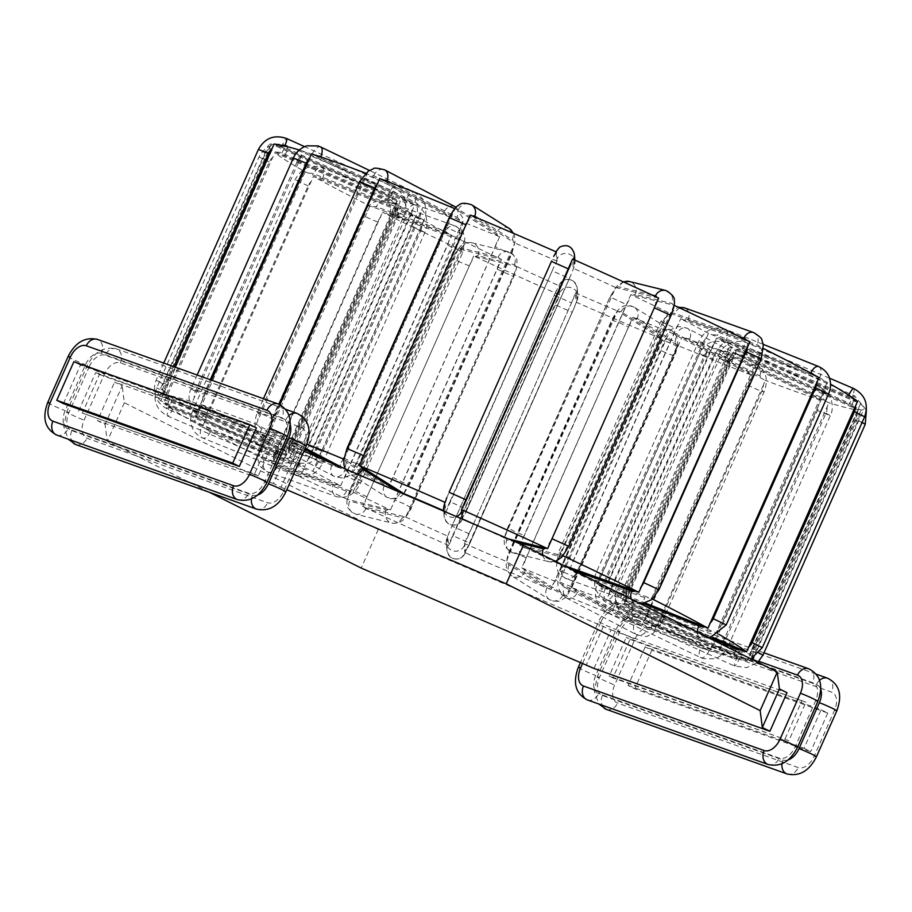 <?xml version="1.0" encoding="UTF-8"?>
<svg xmlns="http://www.w3.org/2000/svg" width="912" height="912" viewBox="0 0 912 912"><rect width="100%" height="100%" fill="white"/><g stroke="black" fill="none" stroke-linecap="round" stroke-linejoin="round"><path stroke-width="0.68" stroke-dasharray="4.56 3.42" d="M574.754 589.243L654.098 630.83A325.641 18.992 -156.1 0 0 709.832 650.735L598.58 597.212A185.695 10.83 23.9 0 1 571.14 587.408L574.754 589.243A12.107 8.06 -69.1 0 0 577.501 592.196A9.416 7.011 117.6 0 1 566.557 598.033A9.416 7.011 117.6 0 1 564.368 587.168L634.478 623.876A12.107 8.06 110.9 0 0 638.297 624.367L558.817 582.7L667.117 337.201L669.841 332.15L752.696 375.527A325.641 18.992 23.9 0 1 677.331 345.34L632.734 317.296L521.71 567.834L566.306 595.889L677.331 345.34M598.58 597.212L709.604 346.663A185.695 10.83 -156.1 0 1 682.165 336.859L765.134 380.281L763.458 384.932A12.107 8.06 -69.1 0 1 761.987 390.689L659.672 621.585A12.107 8.06 -69.1 0 1 656.446 626.43L763.458 384.932M571.14 587.408L682.165 336.859M818.987 377.614L708.499 333.37L597.474 583.919A185.695 10.83 -156.1 0 0 569.635 569.35L651.43 598.568A325.641 18.992 23.9 0 1 652.331 599.024M597.474 583.919L645.616 603.151M749.903 341.761L668.222 312.588L559.079 557.711L557.198 563.137L563.479 565.326M557.198 563.137A185.695 10.83 -156.1 0 0 519.829 545.159L630.853 294.622L674.014 305.258A325.641 18.992 23.9 0 1 674.071 305.281M674.014 305.258L562.989 555.796A325.641 18.992 23.9 0 1 563.012 555.807L519.829 545.159M827.23 382.242L716.205 632.78L605.636 588.491L716.672 337.953L827.23 382.242A325.641 18.992 23.9 0 1 830.513 384.112M716.205 632.78A325.641 18.992 23.9 0 1 718.77 634.25M857.588 401.348L731.618 347.358L620.593 597.907L712.785 637.374M620.593 597.907A185.695 10.83 -156.1 0 0 605.636 588.491M860.518 403.754L749.493 654.303L623.489 600.29L734.513 349.752L860.518 403.754A325.641 18.992 23.9 0 1 863.903 408.952A325.641 18.992 23.9 0 1 861.042 410.081L734.776 352.853L623.751 603.402L750.017 660.619L861.042 410.081M749.493 654.303A325.641 18.992 23.9 0 1 752.719 658.019M752.708 659.775A325.641 18.992 23.9 0 1 750.017 660.619M623.751 603.402A185.695 10.83 -156.1 0 0 624.937 602.798A185.695 10.83 -156.1 0 0 623.489 600.29M858.306 409.99L747.281 660.539L621.038 603.322L732.062 352.773L858.306 409.99A325.641 18.992 23.9 0 1 828.928 402.762L717.596 349.216L606.571 599.754L717.904 653.311L828.928 402.762M747.281 660.539A325.641 18.992 23.9 0 1 717.904 653.311M606.571 599.754A185.695 10.83 -156.1 0 0 621.038 603.322M752.696 375.527L641.672 626.077L638.297 624.367M641.672 626.077A325.641 18.992 23.9 0 1 566.306 595.889M521.71 567.834A185.695 10.83 -156.1 0 0 558.817 582.7M662.032 338.99L551.008 589.54L506.559 561.541L508.349 556.115L617.584 310.992L662.032 338.99A325.641 18.992 23.9 0 1 576.122 302.168L575.278 292.866L573.511 298.304L473.533 523.91M551.008 589.54A325.641 18.992 23.9 0 1 465.097 552.718L574.845 306.272L467.263 549.047L469.919 543.21L452.694 535.595L559.808 294.975A325.641 18.992 23.9 0 1 473.716 255.964L516.728 266.532L514.938 271.97L405.703 517.07L362.691 506.502L473.716 255.964M465.53 552.581L464.949 553.436L464.299 545.604L464.824 544.008L465.53 552.581M473.522 523.921L464.254 543.415L464.824 544.008M464.254 543.415A185.695 10.83 -156.1 0 0 506.559 561.541M557.346 299.296L448.784 545.524L447.587 536.404L449.867 530.841L556.605 289.993L451.907 526.144M448.784 545.524A325.641 18.992 23.9 0 1 362.691 506.502M405.703 517.07A185.695 10.83 -156.1 0 0 448.088 536.279L447.074 538L447.724 545.843L448.294 544.977M458.36 248.794L347.335 499.343L390.484 509.979L501.509 259.43L458.36 248.794A325.641 18.992 23.9 0 1 382.47 212.291L464.14 241.452L353.115 492.001L271.445 462.84L382.47 212.291M347.335 499.343A325.641 18.992 23.9 0 1 271.445 462.84M353.115 492.001A185.695 10.83 -156.1 0 0 390.484 509.979M312.839 471.219A185.695 10.83 -156.1 0 0 340.678 485.788L258.883 456.57A325.641 18.992 23.9 0 1 202.35 426.976L313.375 176.426L423.863 220.681L312.839 471.219L202.35 426.976M305.132 171.809L194.108 422.359L304.676 466.648L415.701 216.098L305.132 171.809A325.641 18.992 23.9 0 1 274.774 152.703L400.756 206.693L289.72 457.231L163.75 403.252L274.774 152.703M194.108 422.359A325.641 18.992 23.9 0 1 163.75 403.252M289.72 457.231A185.695 10.83 -156.1 0 0 304.676 466.648M271.844 150.286L160.82 400.835L286.824 454.849L397.849 204.299L271.844 150.286A325.641 18.992 23.9 0 1 268.459 145.088A325.641 18.992 23.9 0 1 271.32 143.971L397.586 201.187L286.562 451.736L160.295 394.52L271.32 143.971M160.82 400.835A325.641 18.992 23.9 0 1 157.434 395.637A325.641 18.992 23.9 0 1 160.295 394.52M286.562 451.736A185.695 10.83 -156.1 0 0 285.376 452.341A185.695 10.83 -156.1 0 0 286.824 454.849M175.264 367.205L163.031 394.6L289.275 451.816L398.111 206.5L400.3 201.278L274.056 144.05M163.031 394.6A325.641 18.992 23.9 0 1 192.409 401.827L303.434 151.289L414.766 204.835L303.742 455.384L192.409 401.827M303.742 455.384A185.695 10.83 -156.1 0 0 289.275 451.816M204.755 406.421L311.733 457.927A185.695 10.83 23.9 0 1 339.184 467.731L256.215 424.308A325.641 18.992 -156.1 0 0 200.48 404.404L204.755 406.421A12.107 10.659 -72.3 0 0 208.62 409.773A9.416 4.435 -64.3 0 1 200.275 416.898L193.367 411.278C191.235 410.012 186.379 397.586 191.018 388.911L203.9 394.087L210.273 379.711M279.87 404.677L268.652 429.062L305.246 448.168M343.129 468.004L351.496 472.439L354.232 467.389L462.521 221.89L379.677 178.524M268.652 429.062A325.641 18.992 23.9 0 1 306.968 444.155M343.904 459.203A325.641 18.992 23.9 0 1 344.006 459.249L455.042 208.7L499.628 236.755L388.603 487.304L344.006 459.249M388.603 487.304A185.695 10.83 -156.1 0 0 351.496 472.439M555.818 252.02L557.084 261.185L554.245 266.156L446.059 511.723L444.782 502.558L444.919 511.997A9.416 9.394 -4.7 0 0 451.976 525.061A9.416 9.394 -4.7 0 0 462.156 519.589L462.099 519.031M446.059 511.723A185.695 10.83 -156.1 0 0 443.665 510.674M658.646 298.087L615.634 287.519L506.411 532.619L504.61 538.069L508.44 538.901M504.61 538.069A185.695 10.83 -156.1 0 0 474.559 524.366M462.601 519.019A185.695 10.83 -156.1 0 0 462.224 518.86L571.767 273.076L464.744 514.596L467.115 509.341L449.89 501.748L552.205 270.853L569.43 278.468L467.115 509.352M708.499 333.37A185.695 10.83 -156.1 0 0 680.671 318.801L762.455 348.031A325.641 18.992 23.9 0 1 763.629 348.612M569.635 569.35L680.671 318.801M651.43 598.568L762.455 348.031M615.634 287.519A185.695 10.83 -156.1 0 0 573.249 268.31L572.554 259.076M569.43 278.445L574.264 266.589A9.416 9.394 -4.7 0 0 567.218 253.525A9.416 9.394 -4.7 0 0 557.038 258.997L556.388 251.153L555.875 251.894M403.765 493.597L514.79 243.048L470.33 215.061M557.084 261.185A185.695 10.83 -156.1 0 0 514.79 243.048M499.628 236.755A185.695 10.83 -156.1 0 0 462.521 221.89M717.596 349.216A185.695 10.83 -156.1 0 0 732.062 352.773M734.776 352.853A185.695 10.83 -156.1 0 0 735.961 352.26A185.695 10.83 -156.1 0 0 734.513 349.752M731.618 347.358A185.695 10.83 -156.1 0 0 716.672 337.953M668.222 312.588A185.695 10.83 -156.1 0 0 630.853 294.622M632.734 317.296A185.695 10.83 -156.1 0 0 669.841 332.15M575.278 292.866A185.695 10.83 -156.1 0 0 617.584 310.992M516.728 266.532A185.695 10.83 -156.1 0 0 559.124 285.741L559.808 294.975M467.092 538.433L571.459 302.852L554.234 295.237L559.193 285A9.416 9.394 175.3 0 1 577.193 288.021A9.416 9.394 175.3 0 1 576.418 292.604L577.068 300.436L572.234 312.314L555.009 304.699M464.14 241.452A185.695 10.83 -156.1 0 0 501.509 259.43M340.678 485.788L451.702 235.25L369.907 206.021A325.641 18.992 23.9 0 1 313.375 176.426M423.863 220.681A185.695 10.83 -156.1 0 0 451.702 235.25M400.756 206.693A185.695 10.83 -156.1 0 0 415.701 216.098M397.586 201.187A185.695 10.83 -156.1 0 0 396.412 201.791A185.695 10.83 -156.1 0 0 397.849 204.299M414.766 204.835A185.695 10.83 -156.1 0 0 400.3 201.278M256.215 424.308L367.24 173.77L450.209 217.181L339.184 467.731M450.209 217.181A185.695 10.83 -156.1 0 0 422.769 207.389L311.505 153.854M311.733 457.927L422.769 207.389M446.766 497.701L553.778 256.204M299.273 150.013A325.641 18.992 23.9 0 1 303.434 151.289M369.907 206.021L258.883 456.57M709.604 346.663L820.857 400.186L709.832 650.735M654.098 630.83L656.446 626.43M820.857 400.186A325.641 18.992 23.9 0 1 765.134 380.281M365.666 173.177A325.641 18.992 23.9 0 1 367.24 173.77M200.48 404.404L211.504 380.144M99.442 374.501L275.367 437.35L258.278 475.904L82.354 413.068L99.442 374.501L95.657 372.609L275.367 437.35M63.407 403.606L80.495 365.039L256.42 427.888M80.495 365.039L73.861 361.733M290.529 444.908L298.11 448.693L281.021 487.259L273.44 483.474L290.529 444.908L114.604 382.071L122.185 385.856L105.097 424.411L97.516 420.626L114.604 382.071M593.986 668.439L611.074 629.873L378.275 529.507L124.351 402.762L122.185 385.856M611.074 629.873L787.01 692.721M298.11 448.693L303.913 451.189M628.094 685.471L804.019 748.307L821.119 709.753L645.183 646.904L651.818 650.21L634.729 688.777L628.094 685.471L645.183 646.904M821.119 709.753L827.743 713.059L651.818 650.21M630.021 639.335L805.957 702.183L626.236 637.442L630.021 639.335L612.932 677.901L788.869 740.749L805.957 702.183M82.354 413.068L254.494 474.012L271.582 435.457M78.569 411.175L95.657 372.609M254.494 474.012L258.278 475.904M273.44 483.474L97.516 420.626M281.021 487.259L286.824 489.744M209.293 492.252L107.263 441.328L105.097 424.411M804.019 748.307L810.654 751.625L634.729 688.777M612.932 677.901L609.148 676.009L626.236 637.442M788.869 740.749L609.148 676.009M124.351 402.762L107.263 441.328M378.275 529.507L361.186 568.073M603.493 626.099L586.405 664.654M827.743 713.059L810.654 751.625M785.072 738.857L802.161 700.291M651.43 629.383A12.107 8.06 -69.1 0 1 647.6 628.892A9.416 7.011 117.6 0 1 636.667 634.729A9.416 7.011 117.6 0 1 634.478 623.876M647.6 628.892L577.501 592.196M685.778 338.694A12.107 8.06 -69.1 0 1 689.609 339.184L759.719 375.892A12.107 8.06 -69.1 0 1 762.466 378.833M573.83 582.346A12.107 8.06 -69.1 0 1 575.221 577.387L677.548 346.492A12.107 8.06 -69.1 0 1 680.238 342.217M573.215 570.684A12.107 7.467 -63.5 0 0 575.917 573.067L645.023 597.759A12.107 7.467 -63.5 0 0 648.808 597.691M759.833 347.141A12.107 7.467 -63.5 0 0 757.142 344.759L688.024 320.066A12.107 7.467 -63.5 0 0 684.251 320.135M678.756 324.205A12.107 7.467 -63.5 0 0 676.066 328.594L573.739 559.489A12.107 7.467 -63.5 0 0 572.348 564.334M653.779 594.214A12.107 7.467 -63.5 0 0 656.993 589.232L759.308 358.336A12.107 7.467 -63.5 0 0 760.79 352.727M573.5 570.319L562.647 566.443A9.416 7.387 109.7 0 0 566.113 578.63A9.416 7.387 109.7 0 0 575.917 573.067M562.647 566.443A12.107 7.467 116.5 0 1 559.957 564.061M559.079 557.711A12.107 7.467 116.5 0 1 560.481 552.866L558.497 552.364L564.083 555.408L573.739 559.489M573.682 259.578L574.264 266.589M444.919 511.997L445.501 511.13M447.838 506.285L449.89 501.748M556.525 260.593L557.038 258.997M552.205 270.853L554.245 266.156M444.269 504.154A9.416 9.394 -4.7 0 0 443.506 508.736M444.087 511.301A9.416 9.394 -4.7 0 0 456.513 516.625M284.476 449.605A12.107 11.97 -88.2 0 1 278.924 448.567L172.163 400.186A12.107 11.97 -88.2 0 1 167.705 396.686M278.73 146.137A12.107 11.97 -88.2 0 1 284.282 147.174L391.043 195.567A12.107 11.97 -88.2 0 1 395.5 199.055M398.111 206.5A12.107 11.97 -88.2 0 1 397.062 211.561L294.747 442.457A12.107 11.97 -88.2 0 1 291.703 446.629M165.129 390.085A12.107 11.97 -88.2 0 1 166.144 384.18L173.884 366.704M164.81 396.595A12.107 11.97 91.8 0 0 169.267 400.094L276.04 448.476A9.416 1.334 -65.6 0 0 273.589 457.106A9.416 1.334 -65.6 0 0 278.924 448.567M276.04 448.476A12.107 11.97 91.8 0 0 281.58 449.513M288.808 446.538A12.107 11.97 91.8 0 0 291.851 442.366L301.906 446.23L294.747 442.457M291.851 442.366L394.178 211.481L404.233 215.335L397.062 211.561M392.605 198.964A12.107 11.97 91.8 0 0 388.147 195.476L281.386 147.083A12.107 11.97 91.8 0 0 275.846 146.045M394.178 211.481A12.107 11.97 91.8 0 0 395.215 206.408M269.257 148.496A12.107 11.97 91.8 0 0 265.574 153.193L163.248 384.089A12.107 11.97 91.8 0 0 162.245 389.994M169.267 400.094A9.416 1.334 -65.6 0 0 166.828 408.713A9.416 1.334 -65.6 0 0 172.163 400.186M163.248 384.089L156.089 380.315L166.144 384.18M265.574 153.193L258.404 149.42M281.386 147.083A9.416 1.334 114.4 0 1 286.721 138.556M284.772 146.034A9.416 1.334 114.4 0 1 284.282 147.174M670.981 313.523A12.107 7.467 116.5 0 1 674.766 313.443L739.096 336.425M688.024 320.066A9.416 7.387 109.7 0 0 684.57 307.891M679.999 308.062A9.416 7.387 109.7 0 0 674.766 313.443M560.481 552.866L662.796 321.97L660.812 321.469L676.066 328.594M662.796 321.97A12.107 7.467 116.5 0 1 665.486 317.593M746.198 339.925A12.107 7.467 116.5 0 1 746.575 340.518M631.309 599.184A9.416 7.387 109.7 0 0 635.231 603.322A9.416 7.387 109.7 0 0 645.023 597.759M658.977 589.733L656.993 589.232M761.292 358.838L759.308 358.336M753.677 332.572A9.416 7.387 -70.3 0 1 757.142 344.759M712.511 334.932A12.107 10.271 119.3 0 1 717.436 335.468L808.796 372.05M823.445 380.76A12.107 10.271 -60.7 0 0 819.603 377.773L726.146 340.336A9.416 4.959 111.8 0 0 725.291 329.152A9.416 4.959 111.8 0 0 717.436 335.468M726.146 340.336A12.107 10.271 -60.7 0 0 721.221 339.811M714.609 343.3A12.107 10.271 -60.7 0 0 711.691 347.563L609.364 578.459A12.107 10.271 -60.7 0 0 608.201 583.429M599.492 578.55A12.107 10.271 119.3 0 1 600.666 573.58L702.981 342.684L698.729 341.316L711.691 347.563M702.981 342.684A12.107 10.271 119.3 0 1 705.899 338.42M643.53 603.767L605.329 588.468A12.107 10.271 119.3 0 1 601.487 585.481M813.732 374.729A12.107 10.271 119.3 0 1 814.735 375.881M697.361 632.141A9.416 4.959 111.8 0 0 699.641 637.078A9.416 4.959 111.8 0 0 707.495 630.773A12.107 10.271 -60.7 0 0 712.42 631.298M718.428 628.379A12.107 10.271 -60.7 0 0 721.951 623.546L824.266 392.662A12.107 10.271 -60.7 0 0 825.451 386.893M726.214 624.925L721.951 623.546M828.529 394.03L824.266 392.662M818.759 366.59A9.416 4.959 -68.2 0 1 819.603 377.773M610.196 590.36A12.107 10.271 -60.7 0 0 614.027 593.347L707.495 630.773M605.329 588.468A9.416 4.959 111.8 0 0 606.172 599.651A9.416 4.959 111.8 0 0 614.027 593.347M600.666 573.58L596.402 572.2L609.364 578.459M672.874 305.064A12.107 3.773 -65 0 0 671.711 303.422L635.276 294.451A12.107 3.773 -65 0 0 633.031 295.26M665.851 290.495A9.416 8.938 -76.2 0 1 671.711 303.422M671.038 315.427L670.537 315.392A12.107 3.773 -65 0 0 672.429 309.977M522.006 545.809A12.107 3.773 -65 0 0 523.169 547.451L559.592 556.423A12.107 3.773 -65 0 0 561.849 555.613M629.041 300.059A12.107 3.773 -65 0 0 626.658 304.585L524.343 535.481A12.107 3.773 -65 0 0 522.633 540.189M565.417 551.475A12.107 3.773 -65 0 0 568.222 546.288L670.537 315.392M515.896 542.093L506.947 539.893A9.416 8.938 103.8 0 0 512.806 552.82A9.416 8.938 103.8 0 0 523.169 547.451M506.947 539.893A12.107 3.773 115 0 1 505.784 538.24M506.411 532.619A12.107 3.773 115 0 1 508.109 527.923L514.642 531.593L524.343 535.481M508.109 527.923L609.934 296.993L626.658 304.585M616.808 287.702A12.107 3.773 115 0 1 619.054 286.892L651.932 294.975M610.436 297.027A12.107 3.773 115 0 1 612.818 292.49M542.754 554.975A9.416 8.938 103.8 0 0 559.592 556.423M635.276 294.451A9.416 8.938 103.8 0 0 629.417 281.523M623.774 282.07A9.416 8.938 103.8 0 0 619.054 286.892M736.406 349.376A12.107 11.833 129.5 0 1 741.935 350.288L848.479 395.945A12.107 11.833 129.5 0 1 852.925 399.308M856.015 401.861A12.107 11.833 -50.5 0 0 851.569 398.498L745.036 352.83A9.416 1.927 113.2 0 0 747.202 342.901A9.416 1.927 113.2 0 0 741.935 350.288M745.036 352.83A12.107 11.833 -50.5 0 0 739.495 351.918M732.279 355.019A12.107 11.833 -50.5 0 0 729.235 359.214L626.92 590.11A12.107 11.833 -50.5 0 0 625.871 595.148M622.782 592.606A12.107 11.833 129.5 0 1 623.831 587.556L726.146 356.66L719.078 354.118L729.235 359.214M726.146 356.66A12.107 11.833 129.5 0 1 729.19 352.477M710.699 637.944L629.827 603.288A12.107 11.833 129.5 0 1 625.381 599.914M735.448 651.157A9.416 1.927 113.2 0 0 734.194 658.874A9.416 1.927 113.2 0 0 739.461 651.499A12.107 11.833 -50.5 0 0 744.99 652.411M751.568 649.834A12.107 11.833 -50.5 0 0 755.25 645.115L857.565 414.219A12.107 11.833 -50.5 0 0 858.58 408.348M762.318 647.657L755.25 645.115M864.633 416.761L857.565 414.219M848.479 395.945A9.416 1.927 -66.8 0 1 848.81 395.215M853.735 388.558A9.416 1.927 -66.8 0 1 851.569 398.498M628.471 602.467A12.107 11.833 -50.5 0 0 632.917 605.83L739.461 651.499M629.827 603.288A9.416 1.927 113.2 0 0 627.661 613.217A9.416 1.927 113.2 0 0 632.917 605.83M623.831 587.556L616.763 585.014L626.92 590.11M739.757 355.076A12.107 11.97 -88.2 0 1 745.309 356.113L852.07 404.506A12.107 11.97 -88.2 0 1 856.528 407.995M853.632 407.903A12.107 11.97 91.8 0 0 849.175 404.415L742.414 356.022A9.416 1.334 114.4 0 1 747.749 347.495A9.416 1.334 114.4 0 1 745.309 356.113M742.414 356.022A12.107 11.97 91.8 0 0 736.873 354.985M729.646 357.971A12.107 11.97 91.8 0 0 726.602 362.132L624.275 593.028A12.107 11.97 91.8 0 0 623.227 598.09M626.122 598.181A12.107 11.97 -88.2 0 1 627.171 593.119L729.486 362.224L719.431 358.359L726.602 362.132M729.486 362.224A12.107 11.97 -88.2 0 1 732.53 358.063M745.503 658.544A12.107 11.97 -88.2 0 1 739.951 657.506L633.19 609.125A12.107 11.97 -88.2 0 1 628.733 605.625M859.104 414.607A12.107 11.97 -88.2 0 1 858.089 420.5L755.774 651.396A12.107 11.97 -88.2 0 1 752.092 656.093M739.951 657.506A9.416 1.334 114.4 0 1 734.616 666.034A9.416 1.334 114.4 0 1 737.067 657.415A12.107 11.97 91.8 0 0 742.607 658.453M749.197 656.002A12.107 11.97 91.8 0 0 752.879 651.305L855.205 420.409A12.107 11.97 91.8 0 0 856.208 414.515M755.774 651.396L759.012 652.924M762.934 655.169L752.879 651.305M858.089 420.5L862.125 422.416M865.26 424.274L855.205 420.409M852.07 404.506A9.416 1.334 -65.6 0 0 854.51 395.876A9.416 1.334 -65.6 0 0 849.175 404.415M625.837 605.534A12.107 11.97 91.8 0 0 630.295 609.034L737.067 657.415M633.19 609.125A9.416 1.334 114.4 0 1 627.855 617.652A9.416 1.334 114.4 0 1 630.295 609.034M627.171 593.119L617.116 589.255L624.275 593.028M722.179 351.371A12.107 10.659 -72.3 0 1 727.126 352.26L821.245 397.541A12.107 10.659 -72.3 0 1 825.109 400.881M816.582 398.168A12.107 10.659 107.7 0 0 812.717 394.816L718.61 349.547A9.416 4.435 115.7 0 1 726.955 342.422A9.416 4.435 115.7 0 1 727.126 352.26M718.61 349.547A12.107 10.659 107.7 0 0 713.651 348.658M707.005 351.781A12.107 10.659 107.7 0 0 704.087 355.965L601.76 586.861A12.107 10.659 107.7 0 0 600.598 591.899M609.125 594.624A12.107 10.659 -72.3 0 1 610.288 589.585L712.603 358.69L699.732 353.514L704.087 355.965M712.603 358.69A12.107 10.659 -72.3 0 1 715.532 354.494M714.085 651.43A12.107 10.659 -72.3 0 1 709.126 650.541L615.019 605.272A12.107 10.659 -72.3 0 1 611.154 601.92M827.138 407.356A12.107 10.659 -72.3 0 1 825.976 413.216L723.649 644.111A12.107 10.659 -72.3 0 1 720.127 648.842M709.126 650.541A9.416 4.435 115.7 0 1 700.781 657.666A9.416 4.435 115.7 0 1 700.598 647.816A12.107 10.659 107.7 0 0 705.557 648.717M711.599 646.129A12.107 10.659 107.7 0 0 715.122 641.398L817.448 410.503A12.107 10.659 107.7 0 0 818.611 404.643M723.649 644.111L728.004 646.574L715.122 641.398M825.976 413.216L830.319 415.678L817.448 410.503M821.245 397.541A9.416 4.435 -64.3 0 0 821.062 387.691A9.416 4.435 -64.3 0 0 812.717 394.816M602.627 599.195A12.107 10.659 107.7 0 0 606.491 602.547L700.598 647.816M615.019 605.272A9.416 4.435 115.7 0 1 606.674 612.397A9.416 4.435 115.7 0 1 606.491 602.547M610.288 589.585L597.417 584.41L601.76 586.861M749.333 373.817A12.107 8.06 110.9 0 0 746.586 370.865L676.476 334.168A9.416 7.011 117.6 0 1 687.409 328.331A9.416 7.011 117.6 0 1 689.609 339.184M676.476 334.168A12.107 8.06 110.9 0 0 672.646 333.678M667.117 337.201A12.107 8.06 110.9 0 0 664.415 341.476L562.088 572.371A12.107 8.06 110.9 0 0 560.698 577.33M677.548 346.492L668.108 342.148L662.363 340.165L664.415 341.476M575.221 577.387L565.793 573.044L560.048 571.06L562.088 572.371M561.621 584.227A12.107 8.06 110.9 0 0 564.368 587.168M643.313 621.414A12.107 8.06 110.9 0 0 646.54 616.569L748.866 385.673A12.107 8.06 110.9 0 0 750.325 379.916M659.672 621.585L661.724 622.896L655.979 620.912L646.54 616.569M761.987 390.689L764.039 392L758.294 390.017L748.866 385.673M759.719 375.892A9.416 7.011 -62.4 0 0 757.519 365.028A9.416 7.011 -62.4 0 0 746.586 370.865M634.957 318.584A12.107 4.492 -67.4 0 1 637.271 318.47L674.914 342.16A12.107 4.492 -67.4 0 1 676.134 344.508M659.98 337.793A12.107 4.492 112.6 0 0 658.76 335.456L621.118 311.756A9.416 8.732 122.2 0 1 634.205 307.139A9.416 8.732 122.2 0 1 637.271 318.47M621.118 311.756A12.107 4.492 112.6 0 0 618.803 311.87M614.768 315.985A12.107 4.492 112.6 0 0 612.362 320.386L510.047 551.281A12.107 4.492 112.6 0 0 508.349 556.115M524.514 562.829A12.107 4.492 -67.4 0 1 526.201 557.996L628.516 327.1L619.031 322.529L612.362 320.386M628.516 327.1A12.107 4.492 -67.4 0 1 630.922 322.7M565.109 595.046A12.107 4.492 -67.4 0 1 562.807 595.171L525.152 571.471A12.107 4.492 -67.4 0 1 523.933 569.134M675.746 350.048A12.107 4.492 -67.4 0 1 673.877 355.646L571.55 586.541A12.107 4.492 -67.4 0 1 568.735 591.535M562.807 595.171A9.416 8.732 122.2 0 1 549.708 599.777A9.416 8.732 122.2 0 1 546.653 588.457A12.107 4.492 112.6 0 0 548.956 588.331M552.581 584.831A12.107 4.492 112.6 0 0 555.397 579.827L657.712 348.931A12.107 4.492 112.6 0 0 659.593 343.334M571.55 586.541L564.881 584.398L555.397 579.827M673.877 355.646L667.208 353.503L657.712 348.931M674.914 342.16A9.416 8.732 -57.8 0 0 671.859 330.839A9.416 8.732 -57.8 0 0 658.76 335.456M507.779 562.419A12.107 4.492 112.6 0 0 508.999 564.756L546.653 588.457M525.152 571.471A9.416 8.732 122.2 0 1 512.054 576.088A9.416 8.732 122.2 0 1 508.999 564.756M526.201 557.996L516.716 553.424L510.047 551.281M575.848 293.459L576.418 292.604M571.459 302.852L573.511 298.304M464.949 553.436A9.416 9.394 175.3 0 1 446.948 550.415A9.416 9.394 175.3 0 1 447.724 545.843M450.334 540.793L452.694 535.595M559.33 294.439L559.193 285M577.068 300.436A9.416 9.394 -4.7 0 0 570.023 287.371A9.416 9.394 -4.7 0 0 559.843 292.843M464.299 545.604A9.416 9.394 175.3 0 1 446.299 542.583A9.416 9.394 175.3 0 1 447.074 538M469.133 533.748L451.907 526.133L554.234 295.237M515.565 266.35A12.107 3.773 -65 0 0 514.402 264.708L477.968 255.736A12.107 3.773 -65 0 0 475.722 256.546M459.488 248.976A12.107 3.773 115 0 1 461.746 248.167L498.18 257.138A9.416 8.938 -76.2 0 1 508.543 251.769A9.416 8.938 -76.2 0 1 514.402 264.708M498.18 257.138A12.107 3.773 115 0 1 499.343 258.791M498.704 264.412A12.107 3.773 115 0 1 497.006 269.108L394.679 500.004A12.107 3.773 115 0 1 392.297 504.53M408.519 512.099A12.107 3.773 -65 0 0 410.913 507.574L513.73 276.712L497.006 269.108M513.228 276.678A12.107 3.773 -65 0 0 514.938 271.97M364.697 507.095A12.107 3.773 -65 0 0 365.86 508.736L402.283 517.708A12.107 3.773 -65 0 0 404.54 516.899M472.154 260.684A12.107 3.773 -65 0 0 469.349 265.871L367.023 496.766A12.107 3.773 -65 0 0 365.131 502.181M365.86 508.736A9.416 8.938 -76.2 0 1 355.486 514.106A9.416 8.938 -76.2 0 1 349.627 501.178A12.107 3.773 115 0 1 348.464 499.525M348.908 494.612A12.107 3.773 115 0 1 350.801 489.208L453.116 258.313A12.107 3.773 115 0 1 455.92 253.126M367.023 496.766L350.801 489.208M469.349 265.871L459.648 261.983L453.116 258.313M477.968 255.736A9.416 8.938 103.8 0 0 472.108 242.809A9.416 8.938 103.8 0 0 461.746 248.167M388.307 509.329A12.107 3.773 115 0 1 386.061 510.139L349.627 501.178M402.283 517.708A9.416 8.938 -76.2 0 1 391.921 523.066A9.416 8.938 -76.2 0 1 386.061 510.139M410.913 507.574L404.381 503.891L394.679 500.004M461.392 240.529A12.107 7.467 -63.5 0 0 458.69 238.146L389.572 213.454A12.107 7.467 -63.5 0 0 385.799 213.533M372.529 206.91A12.107 7.467 116.5 0 1 376.314 206.83L445.432 231.523A9.416 7.387 -70.3 0 1 455.225 225.959A9.416 7.387 -70.3 0 1 458.69 238.146M445.432 231.523A12.107 7.467 116.5 0 1 448.123 233.905M449 240.255A12.107 7.467 116.5 0 1 447.598 245.1L345.283 475.996A12.107 7.467 116.5 0 1 342.593 480.385M355.851 487.008A12.107 7.467 -63.5 0 0 358.541 482.619L460.868 251.723L462.84 252.225L447.598 245.1M460.868 251.723A12.107 7.467 -63.5 0 0 462.259 246.878M274.774 464.071A12.107 7.467 -63.5 0 0 277.465 466.454L346.583 491.146A12.107 7.467 -63.5 0 0 350.356 491.078M380.828 216.999A12.107 7.467 -63.5 0 0 377.614 221.981L275.287 452.876A12.107 7.467 -63.5 0 0 273.805 458.485M277.465 466.454A9.416 7.387 -70.3 0 1 267.661 472.017A9.416 7.387 -70.3 0 1 264.195 459.842A12.107 7.467 116.5 0 1 261.505 457.448M260.547 451.862A12.107 7.467 116.5 0 1 262.029 446.264L364.344 215.369A12.107 7.467 116.5 0 1 367.559 210.376M275.287 452.876L265.631 448.795L260.045 445.751L262.029 446.264M377.614 221.981L367.946 217.9L362.372 214.856L364.344 215.369M389.572 213.454A9.416 7.387 109.7 0 0 386.118 201.278A9.416 7.387 109.7 0 0 376.314 206.83M337.098 484.454A12.107 7.467 116.5 0 1 333.313 484.523L264.195 459.842M346.583 491.146A9.416 7.387 -70.3 0 1 336.779 496.709A9.416 7.387 -70.3 0 1 333.313 484.523M358.541 482.619L360.525 483.121L354.939 480.077L345.283 475.996M419.851 219.108A12.107 10.271 -60.7 0 0 416.02 216.133L322.552 178.695A12.107 10.271 -60.7 0 0 317.627 178.171M308.929 173.291A12.107 10.271 119.3 0 1 313.853 173.816L407.311 211.253A9.416 4.959 -68.2 0 1 415.165 204.949A9.416 4.959 -68.2 0 1 416.02 216.133M407.311 211.253A12.107 10.271 119.3 0 1 411.141 214.229M413.147 221.171A12.107 10.271 119.3 0 1 411.973 226.13L309.658 457.026A12.107 10.271 119.3 0 1 306.74 461.29M315.438 466.169A12.107 10.271 -60.7 0 0 318.356 461.905L420.671 231.01L424.935 232.389L411.973 226.13M420.671 231.01A12.107 10.271 -60.7 0 0 421.846 226.051M206.602 428.72A12.107 10.271 -60.7 0 0 210.433 431.695L303.901 469.133A12.107 10.271 -60.7 0 0 308.826 469.657M311.608 181.089A12.107 10.271 -60.7 0 0 308.096 185.923L205.781 416.818A12.107 10.271 -60.7 0 0 204.596 422.587M210.433 431.695A9.416 4.959 -68.2 0 1 202.578 437.999A9.416 4.959 -68.2 0 1 201.734 426.816A12.107 10.271 119.3 0 1 197.904 423.841M195.898 417.707A12.107 10.271 119.3 0 1 197.072 411.939L299.387 181.043A12.107 10.271 119.3 0 1 302.909 176.21M205.781 416.818L192.808 410.56L197.072 411.939M308.096 185.923L295.135 179.664L299.387 181.043M322.552 178.695A9.416 4.959 111.8 0 0 321.708 167.512A9.416 4.959 111.8 0 0 313.853 173.816M300.116 464.778A12.107 10.271 119.3 0 1 295.192 464.254L201.734 426.816M303.901 469.133A9.416 4.959 -68.2 0 1 296.047 475.437A9.416 4.959 -68.2 0 1 295.192 464.254M318.356 461.905L322.62 463.285L309.658 457.026M395.968 204.676A12.107 11.833 -50.5 0 0 391.522 201.313L284.977 155.644A12.107 11.833 -50.5 0 0 279.437 154.732M276.347 152.19A12.107 11.833 129.5 0 1 281.888 153.102L388.421 198.759A9.416 1.927 -66.8 0 1 393.676 191.383A9.416 1.927 -66.8 0 1 391.522 201.313M388.421 198.759A12.107 11.833 129.5 0 1 392.867 202.133M395.466 209.441A12.107 11.833 129.5 0 1 394.417 214.491L292.102 445.375A12.107 11.833 129.5 0 1 289.058 449.57M292.159 452.113A12.107 11.833 -50.5 0 0 295.192 447.929L397.518 217.033L404.575 219.575L394.417 214.491M397.518 217.033A12.107 11.833 -50.5 0 0 398.567 211.994M168.412 405.281A12.107 11.833 -50.5 0 0 172.858 408.644L279.403 454.313A12.107 11.833 -50.5 0 0 284.943 455.225M272.87 157.297A12.107 11.833 -50.5 0 0 269.188 162.028L166.862 392.924A12.107 11.833 -50.5 0 0 165.847 398.795M172.858 408.644A9.416 1.927 -66.8 0 1 167.603 416.032A9.416 1.927 -66.8 0 1 169.769 406.102A12.107 11.833 129.5 0 1 165.323 402.728M162.758 396.241A12.107 11.833 129.5 0 1 163.772 390.382L266.087 159.486A12.107 11.833 129.5 0 1 269.77 154.755M166.862 392.924L156.704 387.839L163.772 390.382M269.188 162.028L259.031 156.944L266.087 159.486M284.977 155.644A9.416 1.927 113.2 0 0 287.143 145.715A9.416 1.927 113.2 0 0 281.888 153.102M281.842 452.671A12.107 11.833 129.5 0 1 276.313 451.759L169.769 406.102M279.403 454.313A9.416 1.927 -66.8 0 1 274.147 461.7A9.416 1.927 -66.8 0 1 276.313 451.759M295.192 447.929L302.26 450.471L292.102 445.375M391.043 195.567A9.416 1.334 -65.6 0 0 393.482 186.937A9.416 1.334 -65.6 0 0 388.147 195.476M410.195 202.681A12.107 10.659 107.7 0 0 406.33 199.329L312.212 154.06A12.107 10.659 107.7 0 0 307.253 153.159M321.902 157.331L414.846 202.042A9.416 4.435 -64.3 0 0 414.675 192.193A9.416 4.435 -64.3 0 0 406.33 199.329M414.846 202.042A12.107 10.659 -72.3 0 1 418.711 205.394M420.74 212.69A12.107 10.659 -72.3 0 1 419.577 217.729L317.262 448.624A12.107 10.659 -72.3 0 1 314.332 452.819M305.805 450.095A12.107 10.659 107.7 0 0 308.735 445.9L411.05 215.015L423.92 220.18L419.577 217.729M411.05 215.015A12.107 10.659 107.7 0 0 412.213 209.965M196.228 403.708A12.107 10.659 107.7 0 0 200.093 407.06L294.211 452.329A12.107 10.659 107.7 0 0 299.159 453.218M301.211 155.747A12.107 10.659 107.7 0 0 297.688 160.478L195.373 391.373A12.107 10.659 107.7 0 0 194.199 397.233M200.093 407.06A9.416 4.435 -64.3 0 0 200.275 416.898L294.394 462.179A9.416 4.435 -64.3 0 0 302.738 455.042L208.62 409.773M202.726 399.958A12.107 10.659 -72.3 0 1 203.9 394.087M195.373 391.373L191.018 388.911L197.174 375.026M297.688 160.478L293.345 158.015M315.78 155.884A12.107 10.659 -72.3 0 1 317.661 155.895M312.212 154.06A9.416 4.435 115.7 0 1 320.557 146.923M307.686 455.943A12.107 10.659 -72.3 0 1 302.738 455.042M294.211 452.329A9.416 4.435 -64.3 0 0 294.394 462.179L296.879 463.159L307.903 463.285C314.15 461.347 318.721 457.277 321.605 451.075L317.262 448.624M308.735 445.9L321.605 451.075L423.92 220.18C428.572 211.516 423.715 199.078 421.572 197.824L414.675 192.193L369.44 170.441M446.584 215.346A12.107 8.06 110.9 0 0 443.848 212.405L373.738 175.708A12.107 8.06 110.9 0 0 369.907 175.218M391.214 182.993L456.98 217.421A9.416 7.011 -62.4 0 0 456 207.446M454.78 206.568A9.416 7.011 -62.4 0 0 443.848 212.405M456.98 217.421A12.107 8.06 -69.1 0 1 459.716 220.362M460.64 227.27A12.107 8.06 -69.1 0 1 459.249 232.229L356.934 463.125A12.107 8.06 -69.1 0 1 354.232 467.389M341.099 462.373A12.107 8.06 110.9 0 0 343.801 458.109L446.116 227.213L455.544 231.545L461.29 233.529L459.249 232.229M446.116 227.213A12.107 8.06 110.9 0 0 447.507 222.254M258.883 425.756A12.107 8.06 110.9 0 0 261.619 428.708L331.729 465.405A12.107 8.06 110.9 0 0 335.559 465.895M364.891 178.171A12.107 8.06 110.9 0 0 361.665 183.004L259.35 413.9A12.107 8.06 110.9 0 0 257.879 419.657M261.619 428.708A9.416 7.011 -62.4 0 0 263.819 439.561A9.416 7.011 -62.4 0 0 274.751 433.724A12.107 8.06 -69.1 0 1 272.015 430.772M271.012 424.673A12.107 8.06 -69.1 0 1 272.483 418.916L278.969 404.267M259.35 413.9L257.298 412.589L263.044 414.572L272.483 418.916M361.665 183.004L359.624 181.693M383.04 180.234A12.107 8.06 -69.1 0 1 383.827 180.12M373.738 175.708A9.416 7.011 117.6 0 1 384.67 169.871M348.692 470.911A12.107 8.06 -69.1 0 1 344.861 470.421L327.134 461.141M304.699 449.399L274.751 433.724M331.729 465.405A9.416 7.011 -62.4 0 0 333.929 476.258A9.416 7.011 -62.4 0 0 344.861 470.421M343.801 458.109L353.229 462.441L358.975 464.425L356.934 463.125M497.405 235.467A12.107 4.492 112.6 0 0 496.185 233.119L458.542 209.429A12.107 4.492 112.6 0 0 456.228 209.543M478.23 218.367L512.339 239.833A9.416 8.732 -57.8 0 0 512.749 233.016M509.284 228.513A9.416 8.732 -57.8 0 0 496.185 233.119M512.339 239.833A12.107 4.492 -67.4 0 1 513.559 242.17M512.989 248.474A12.107 4.492 -67.4 0 1 511.29 253.308L408.975 484.204A12.107 4.492 -67.4 0 1 406.581 488.604M390.427 481.889A12.107 4.492 112.6 0 0 392.821 477.5L495.136 246.605L504.632 251.176L511.29 253.308M495.136 246.605A12.107 4.492 112.6 0 0 496.835 241.76M345.203 460.093A12.107 4.492 112.6 0 0 346.423 462.43L384.077 486.13A12.107 4.492 112.6 0 0 386.38 486.005M452.603 213.055A12.107 4.492 112.6 0 0 449.787 218.059L347.472 448.955A12.107 4.492 112.6 0 0 345.591 454.541M346.423 462.43A9.416 8.732 -57.8 0 0 349.478 473.761A9.416 8.732 -57.8 0 0 357.595 474.206M458.542 209.429A9.416 8.732 122.2 0 1 471.629 204.812M401.565 493.061A12.107 4.492 -67.4 0 1 400.231 492.833L398.487 491.739M384.077 486.13A9.416 8.732 -57.8 0 0 387.133 497.45A9.416 8.732 -57.8 0 0 400.231 492.833M392.821 477.5L402.306 482.072L408.975 484.204M556.388 251.153A9.416 9.394 175.3 0 1 574.389 254.174M257.583 495.056A16.142 9.964 116.5 0 1 252.476 495.17L71.831 430.646A16.142 9.964 116.5 0 1 68.936 412.543L89.296 366.613A10.762 0.627 -156.1 0 0 87.028 366.031A10.762 0.627 -156.1 0 0 93.412 369.508A10.762 0.627 -156.1 0 0 104.458 374.171L84.098 420.113A16.142 9.964 -63.5 0 0 86.993 438.216L267.638 502.74A16.142 9.964 -63.5 0 0 283.586 491.363L303.947 445.432A16.142 9.964 -63.5 0 0 301.051 427.329L120.407 362.805A16.142 9.964 -63.5 0 0 104.458 374.171M68.936 412.543A10.762 0.627 -156.1 0 0 66.679 411.962A10.762 0.627 -156.1 0 0 73.063 415.439A10.762 0.627 -156.1 0 0 84.098 420.113M89.296 366.613A16.142 9.964 116.5 0 1 105.245 355.235L285.889 419.759A16.142 9.964 116.5 0 1 290.187 424.57M101.46 353.343A16.142 9.964 -63.5 0 0 85.5 364.72L65.151 410.651A16.142 9.964 -63.5 0 0 68.047 428.754L248.68 493.278A16.142 9.964 -63.5 0 0 264.64 481.912L285 435.982A16.142 9.964 -63.5 0 0 282.104 417.867L101.46 353.343A10.762 8.447 109.7 0 0 97.504 339.424M68.081 356.569A10.762 0.627 -156.1 0 0 74.465 360.046A10.762 0.627 -156.1 0 0 85.5 364.72M47.732 402.5A10.762 0.627 -156.1 0 0 54.116 405.977A10.762 0.627 -156.1 0 0 65.151 410.651M56.84 435.104A10.762 8.447 109.7 0 0 68.047 428.754M237.485 499.639A10.762 8.447 109.7 0 0 248.68 493.278M266.897 482.482A10.762 0.627 23.9 0 1 264.64 481.912M287.257 436.552A10.762 0.627 23.9 0 1 285 435.982M278.137 403.948A10.762 8.447 -70.3 0 1 282.104 417.867M120.407 362.805A10.762 8.447 109.7 0 0 116.451 348.886A10.762 8.447 109.7 0 0 105.245 355.235M285.889 419.759A10.762 8.447 -70.3 0 1 289.013 415.427M297.095 413.41A10.762 8.447 -70.3 0 1 301.051 427.329M306.204 446.014A10.762 0.627 23.9 0 1 303.947 445.432M285.855 491.944A10.762 0.627 23.9 0 1 283.586 491.363M252.476 495.17A10.762 8.447 109.7 0 0 251.427 498.898M256.432 509.09A10.762 8.447 109.7 0 0 267.638 502.74M71.831 430.646A10.762 8.447 109.7 0 0 71.512 440.348M75.787 444.566A10.762 8.447 109.7 0 0 86.993 438.216M650.997 627.638A16.142 9.964 -63.5 0 0 635.037 639.016L614.677 684.946A16.142 9.964 -63.5 0 0 617.572 703.049L798.217 767.573A16.142 9.964 -63.5 0 0 814.177 756.208L834.526 710.266A16.142 9.964 -63.5 0 0 831.63 692.162L650.997 627.638A10.762 8.447 109.7 0 0 647.03 613.719A10.762 8.447 109.7 0 0 635.835 620.069L816.479 684.604A16.142 9.964 116.5 0 1 820.777 689.404M788.162 759.89A16.142 9.964 116.5 0 1 783.055 760.004L602.422 695.48A16.142 9.964 116.5 0 1 599.526 677.377L619.875 631.446A16.142 9.964 116.5 0 1 635.835 620.069M619.875 631.446A10.762 0.627 -156.1 0 0 617.618 630.865A10.762 0.627 -156.1 0 0 624.002 634.342A10.762 0.627 -156.1 0 0 635.037 639.016M599.526 677.377A10.762 0.627 -156.1 0 0 597.257 676.795A10.762 0.627 -156.1 0 0 603.641 680.272A10.762 0.627 -156.1 0 0 614.677 684.946M602.422 695.48A10.762 8.447 109.7 0 0 602.102 705.181M606.377 709.399A10.762 8.447 109.7 0 0 617.572 703.049M783.055 760.004A10.762 8.447 109.7 0 0 782.006 763.732M787.01 773.935A10.762 8.447 109.7 0 0 798.217 767.573M816.434 756.778A10.762 0.627 23.9 0 1 814.177 756.208M836.794 710.847A10.762 0.627 23.9 0 1 834.526 710.266M816.479 684.604A10.762 8.447 -70.3 0 1 819.592 680.261M827.674 678.243A10.762 8.447 -70.3 0 1 831.63 692.162M632.039 618.176A16.142 9.964 -63.5 0 0 616.09 629.554L595.73 675.484A16.142 9.964 -63.5 0 0 598.625 693.587L779.27 758.123A16.142 9.964 -63.5 0 0 795.218 746.746L815.579 700.815A16.142 9.964 -63.5 0 0 812.683 682.712L632.039 618.176A10.762 8.447 109.7 0 0 628.083 604.257A10.762 8.447 109.7 0 0 616.888 610.618L758.83 661.314M582.722 663.081L600.928 621.984A10.762 0.627 -156.1 0 0 598.671 621.403A10.762 0.627 -156.1 0 0 605.044 624.88A10.762 0.627 -156.1 0 0 616.09 629.554M600.928 621.984A16.142 9.964 116.5 0 1 616.888 610.618M808.727 668.792A10.762 8.447 -70.3 0 1 812.683 682.712M817.836 701.385A10.762 0.627 23.9 0 1 815.579 700.815M797.487 747.327A10.762 0.627 23.9 0 1 795.218 746.746M768.064 764.473A10.762 8.447 109.7 0 0 779.27 758.123M587.431 699.949A10.762 8.447 109.7 0 0 598.625 693.587M578.311 667.345A10.762 0.627 -156.1 0 0 584.695 670.822A10.762 0.627 -156.1 0 0 595.73 675.484M566.557 598.033L636.667 634.729C643.815 636.576 647.611 636.929 648.044 635.778L653.072 633.441L661.724 622.896L764.039 392C768.497 380.053 766.331 371.07 757.519 365.028L687.409 328.331C680.272 326.485 676.476 326.131 676.043 327.283L671.015 329.62L662.363 340.165L560.048 571.06C555.579 583.007 557.756 591.991 566.557 598.033M641.193 604.109L635.231 603.322L566.113 578.63C560.15 574.788 557.426 572.291 557.939 571.151L556.457 566.489L558.497 552.364L660.812 321.469L678.038 307.139M624.937 602.798L735.961 352.26M285.376 452.341L396.412 201.791M443.699 511.13L444.144 516.568C446.618 524.594 451.531 526.931 458.918 523.579L462.715 518.803M157.434 395.637L268.459 145.088M753.825 657.381L863.903 408.952M163.727 363.079L156.089 380.315C151.951 392.741 155.53 402.203 166.828 408.713L273.589 457.106C285.992 461.312 295.431 457.687 301.906 446.23L404.233 215.335C408.359 202.909 404.78 193.447 393.482 186.937L304.631 146.672M763.264 344.371L725.291 329.152C713.788 325.892 704.93 329.95 698.729 341.316L596.402 572.2C594.122 577.513 593.815 582.802 595.456 588.08C595.616 588.639 597.121 595.194 606.172 599.651L699.641 637.078L709.445 638.183M555.659 561.416L549.229 561.781L512.806 552.82C506.354 549.013 503.572 545.558 504.45 542.469C503.675 540.691 504.724 535.834 507.619 527.888L609.934 296.993L616.603 286.391L623.227 281.808M829.475 378.161L747.202 342.901C734.867 338.979 725.485 342.73 719.078 354.118L616.763 585.014C612.613 597.52 616.25 606.913 627.661 613.217L734.194 658.874L750.918 658.874M866.4 409.99L854.51 395.876L747.749 347.495C735.346 343.288 725.906 346.902 719.431 358.359L617.116 589.255C612.978 601.681 616.558 611.143 627.855 617.652L734.616 666.034L746.768 667.664L757.804 662.317M726.955 342.422L724.459 341.43L713.446 341.305C707.188 343.243 702.628 347.312 699.732 353.514L597.417 584.41C592.766 593.085 597.634 605.511 599.765 606.765L606.674 612.397L700.781 657.666L703.277 658.658L714.29 658.783C720.548 656.845 725.108 652.775 728.004 646.574L830.319 415.678C834.97 407.003 830.102 394.577 827.971 393.311L821.062 387.691L726.955 342.422M634.205 307.139C627.593 304.939 623.158 305.178 620.912 307.857C618.587 308.815 615.554 312.839 611.827 319.93L509.512 550.825C508.611 551.92 507.574 555.818 506.388 562.51C505.658 567.823 507.551 572.348 512.054 576.088L549.708 599.777C556.331 601.977 560.766 601.749 563.012 599.07C565.337 598.112 568.358 594.088 572.086 586.997L674.401 356.102C675.313 354.996 676.351 351.109 677.525 344.417C678.254 339.093 676.362 334.567 671.859 330.839L634.205 307.139M576.544 302.1L577.843 295.864L577.193 288.021C574.731 279.995 569.806 277.658 562.43 281.021L558.623 285.787M447.598 536.347L446.299 542.583L446.948 550.415C449.411 558.452 454.336 560.777 461.711 557.426L465.519 552.649M469.919 543.21L572.234 312.314M415.245 498.932L411.403 507.596C411.882 508.166 403.697 521.037 401.451 521.105C399.205 522.975 396.036 523.625 391.921 523.066L355.486 514.106C349.045 510.298 346.264 506.844 347.141 503.755C346.355 501.976 347.415 497.12 350.299 489.174L452.626 258.278C452.147 257.708 460.332 244.849 462.589 244.769C464.824 242.9 467.993 242.25 472.108 242.809L508.543 251.769C514.984 255.588 517.765 259.031 516.887 262.12C517.674 263.899 516.614 268.755 513.73 276.712L415.427 498.522M455.225 225.959C461.187 229.801 463.912 232.298 463.399 233.449L464.881 238.1L462.84 252.225L360.525 483.121C354.802 494.441 346.879 498.967 336.779 496.709L267.661 472.017C261.71 468.175 258.985 465.679 259.487 464.539L258.005 459.876L260.045 445.751L362.372 214.856C368.095 203.547 376.006 199.01 386.118 201.278L455.225 225.959M415.165 204.949C424.217 209.395 425.722 215.962 425.881 216.52C427.534 221.787 427.215 227.077 424.935 232.389L322.62 463.285C316.407 474.65 307.549 478.697 296.047 475.437L202.578 437.999C193.526 433.553 192.022 426.987 191.873 426.428C190.22 421.162 190.528 415.872 192.808 410.56L295.135 179.664C301.348 168.298 310.205 164.251 321.708 167.512L415.165 204.949M393.676 191.383C405.088 197.676 408.724 207.07 404.575 219.575L302.26 450.471C295.853 461.871 286.482 465.61 274.147 461.7L167.603 416.032C156.191 409.739 152.566 400.334 156.704 387.839L259.031 156.944C265.438 145.544 274.808 141.805 287.143 145.715L393.676 191.383M456.103 207.343L463.239 218.663L461.29 233.529L358.975 464.425L350.333 474.981L345.306 477.318C344.861 478.469 341.077 478.116 333.929 476.258L263.819 439.561C255.007 433.531 252.841 424.536 257.298 412.589L263.454 398.704M513.559 233.358L514.756 237.12L514.949 242.09L511.826 253.775L409.511 484.671L403.891 493.654M403.617 493.939L400.436 496.744L395.945 498.807L387.133 497.45L349.478 473.761L345.192 468.882M574.879 260.102L573.739 268.253M285.707 409.34L116.451 348.886C104.048 346.104 94.244 351.815 87.028 366.031L66.679 411.962L63.749 426.645L68.229 439.174M816.286 674.173L647.03 613.719C634.627 610.937 624.823 616.66 617.618 630.865L597.257 676.795L594.328 691.478L598.808 704.007M763.982 652.81L628.083 604.257C615.68 601.487 605.876 607.198 598.671 621.403L580.602 662.169"/><path stroke-width="1.37" d="M652.331 599.024A325.641 18.992 23.9 0 1 707.963 628.163L818.987 377.614A325.641 18.992 23.9 0 0 763.629 348.612M645.616 603.151L707.963 628.163M563.479 565.326L638.867 592.298L749.903 341.761A325.641 18.992 23.9 0 0 674.071 305.281M563.012 555.807A325.641 18.992 23.9 0 1 638.867 592.298M718.77 634.25A325.641 18.992 23.9 0 1 746.563 651.886L857.588 401.348A325.641 18.992 23.9 0 0 830.513 384.112M712.785 637.374L746.563 651.886M752.719 658.019A325.641 18.992 23.9 0 1 752.879 659.501A325.641 18.992 23.9 0 1 752.708 659.775M305.246 448.168L343.129 468.004M306.968 444.155A325.641 18.992 23.9 0 1 343.904 459.203M553.778 256.204L556.24 251.883A325.641 18.992 23.9 0 0 470.33 215.061L359.305 465.61L403.765 493.597A185.695 10.83 -156.1 0 1 443.665 510.674M359.305 465.61A325.641 18.992 23.9 0 1 445.216 502.421L446.766 497.701M461.529 509.614A325.641 18.992 23.9 0 1 547.622 548.636L658.646 298.087A325.641 18.992 23.9 0 0 572.554 259.076L461.529 509.614L462.224 518.86M508.44 538.901L547.622 548.636M474.559 524.366A185.695 10.83 -156.1 0 0 462.601 519.019M175.264 367.205L274.056 144.05A325.641 18.992 23.9 0 1 299.273 150.013M279.87 404.677L379.677 178.524A325.641 18.992 23.9 0 1 454.86 208.631M211.504 380.144L311.505 153.854A325.641 18.992 23.9 0 1 365.666 173.177M249.785 424.57L256.42 427.888L239.332 466.454L232.697 463.136L249.785 424.57L73.861 361.733L56.772 400.3L232.697 463.136M303.913 451.189L523.328 545.285L777.252 672.03L779.429 688.936L787.01 692.721L769.91 731.287L762.341 727.502L760.163 710.596L506.24 583.851L286.824 489.744M56.772 400.3L63.407 403.606L239.332 466.454M209.293 492.252L361.186 568.073L593.986 668.439L769.91 731.287M779.429 688.936L762.341 727.502M777.252 672.03L760.163 710.596M523.328 545.285L506.24 583.851M462.099 519.031L462.019 510.161M573.181 259.35L573.614 258.746L573.682 259.578M463.991 505.294L571.003 263.807M466.328 499.901L449.103 492.286L551.429 261.391L449.114 492.275M443.699 511.13L443.506 508.736A9.416 9.394 -4.7 0 0 444.087 511.301M456.513 516.625A9.416 9.394 -4.7 0 0 461.506 511.757M173.884 366.704L268.459 153.284A12.107 11.97 -88.2 0 1 272.141 148.588M163.727 363.079L258.404 149.42L268.459 153.284M258.404 149.42C264.879 137.963 274.318 134.349 286.721 138.556A9.416 1.334 114.4 0 1 284.772 146.034M739.096 336.425L743.873 338.135A9.416 7.387 -70.3 0 1 753.677 332.572L684.57 307.891A9.416 7.387 109.7 0 0 679.999 308.062M635.55 591.067A12.107 7.467 116.5 0 1 631.765 591.136L573.5 570.319M743.873 338.135A12.107 7.467 116.5 0 1 746.198 339.925M747.532 346.104A12.107 7.467 116.5 0 1 746.05 351.713L643.735 582.608A12.107 7.467 116.5 0 1 640.52 587.602M631.765 591.136A9.416 7.387 109.7 0 0 631.309 599.184M643.735 582.608L658.977 589.733L761.292 358.838L746.05 351.713M703.711 626.419A12.107 10.271 119.3 0 1 698.786 625.894L643.53 603.767M808.796 372.05L810.905 372.894A12.107 10.271 119.3 0 1 813.732 374.729M816.742 382.014A12.107 10.271 119.3 0 1 815.567 387.782L713.241 618.678A12.107 10.271 119.3 0 1 709.73 623.5M698.786 625.894A9.416 4.959 111.8 0 0 697.361 632.141M713.241 618.678L726.214 624.925L828.529 394.03L815.567 387.782M810.905 372.894A9.416 4.959 -68.2 0 1 818.759 366.59C827.811 371.036 829.316 377.602 829.475 378.161C831.128 383.439 830.809 388.729 828.529 394.03M651.932 294.975L655.489 295.853A9.416 8.938 -76.2 0 1 665.851 290.495C672.304 294.302 675.085 297.745 674.196 300.846C674.983 302.613 673.934 307.481 671.038 315.427L654.314 307.823L551.999 538.718A12.107 3.773 115 0 1 549.195 543.905M655.489 295.853A12.107 3.773 115 0 1 656.56 297.118M656.207 302.419A12.107 3.773 115 0 1 654.314 307.823M545.627 548.044A12.107 3.773 115 0 1 543.37 548.853L515.896 542.093M543.37 548.853A9.416 8.938 103.8 0 0 542.754 554.975M551.999 538.718L568.723 546.322L671.038 315.427M665.851 290.495L629.417 281.523A9.416 8.938 103.8 0 0 623.774 282.07M741.901 649.857A12.107 11.833 129.5 0 1 736.36 648.945L710.699 637.944M855.49 405.794A12.107 11.833 129.5 0 1 854.476 411.665L752.161 642.561A12.107 11.833 129.5 0 1 748.478 647.292M736.36 648.945A9.416 1.927 113.2 0 0 735.448 651.157M752.161 642.561L762.318 647.657L864.633 416.761L854.476 411.665M848.81 395.215A9.416 1.927 -66.8 0 1 853.735 388.558C865.146 394.862 868.783 404.255 864.633 416.761M759.012 652.924L762.934 655.169L865.26 424.274L862.125 422.416M210.273 379.711L306.215 163.191A12.107 10.659 -72.3 0 1 309.738 158.46M197.174 375.026L293.345 158.015L306.215 163.191M317.661 155.895A12.107 10.659 -72.3 0 1 320.739 156.773L321.902 157.331M293.345 158.015C296.229 151.825 300.8 147.755 307.048 145.817L318.06 145.943L320.557 146.923A9.416 4.435 115.7 0 1 320.739 156.773M456 207.446A9.416 7.011 -62.4 0 0 454.78 206.568L456.103 207.343M278.969 404.267L374.798 188.02A12.107 8.06 -69.1 0 1 378.024 183.187M263.454 398.704L359.624 181.693L374.798 188.02M383.827 180.12A12.107 8.06 -69.1 0 1 386.87 180.724L391.214 182.993M359.624 181.693L368.266 171.148L373.293 168.811C373.738 167.66 377.522 168.013 384.67 169.871A9.416 7.011 117.6 0 1 386.87 180.724M327.134 461.141L304.699 449.399M512.749 233.016A9.416 8.732 -57.8 0 0 509.284 228.513L513.559 233.358M357.595 474.206A9.416 8.732 -57.8 0 0 362.577 469.144A12.107 4.492 -67.4 0 1 361.357 466.807M361.745 461.255A12.107 4.492 -67.4 0 1 363.626 455.658L465.941 224.774A12.107 4.492 -67.4 0 1 468.757 219.769M345.192 468.882L344.018 465.143L343.813 460.184L346.936 448.487L363.626 455.658M346.936 448.487L449.251 217.592L465.941 224.774M472.781 216.076A12.107 4.492 -67.4 0 1 474.696 216.144L478.23 218.367M449.251 217.592C452.979 210.501 456.011 206.488 458.326 205.531C460.583 202.852 465.017 202.612 471.629 204.812A9.416 8.732 122.2 0 1 474.696 216.144M402.534 492.719A12.107 4.492 -67.4 0 1 401.565 493.061M398.487 491.739L362.577 469.144M574.879 260.102L574.389 254.174A9.416 9.394 175.3 0 1 573.614 258.746M551.429 261.391L568.655 269.006M290.187 424.57A16.142 9.964 116.5 0 1 288.785 437.863L268.424 483.805A16.142 9.964 116.5 0 1 257.583 495.056M70.349 357.151A16.142 9.964 116.5 0 1 86.298 345.773L266.942 410.309A16.142 9.964 116.5 0 1 269.838 428.412L249.478 474.343A16.142 9.964 116.5 0 1 233.529 485.72L52.885 421.184A16.142 9.964 116.5 0 1 49.989 403.081L70.349 357.151A10.762 0.627 -156.1 0 0 68.081 356.569L47.732 402.5C41.952 418.129 44.996 428.993 56.84 435.104L237.485 499.639C249.888 502.409 259.692 496.698 266.897 482.482L287.257 436.552C293.037 420.934 289.993 410.058 278.137 403.948L97.504 339.424A10.762 8.447 109.7 0 0 86.298 345.773M49.989 403.081A10.762 0.627 -156.1 0 0 47.732 402.5M52.885 421.184A10.762 8.447 109.7 0 0 56.84 435.104M233.529 485.72A10.762 8.447 109.7 0 0 237.485 499.639M249.478 474.343A10.762 0.627 23.9 0 1 260.524 479.005A10.762 0.627 23.9 0 1 266.897 482.482M269.838 428.412A10.762 0.627 23.9 0 1 280.873 433.075A10.762 0.627 23.9 0 1 287.257 436.552M266.942 410.309A10.762 8.447 -70.3 0 1 278.137 403.948M289.013 415.427A10.762 8.447 -70.3 0 1 297.095 413.41L285.707 409.34M288.785 437.863A10.762 0.627 23.9 0 1 299.82 442.537A10.762 0.627 23.9 0 1 306.204 446.014C311.984 430.384 308.94 419.52 297.095 413.41M268.424 483.805A10.762 0.627 23.9 0 1 279.471 488.467A10.762 0.627 23.9 0 1 285.855 491.944L306.204 446.014M251.427 498.898A10.762 8.447 109.7 0 0 256.432 509.09C268.835 511.871 278.639 506.16 285.855 491.944M71.512 440.348A10.762 8.447 109.7 0 0 75.787 444.566L256.432 509.09M820.777 689.404A16.142 9.964 116.5 0 1 819.364 702.707L799.015 748.638A16.142 9.964 116.5 0 1 788.162 759.89M602.102 705.181A10.762 8.447 109.7 0 0 606.377 709.399L787.01 773.935C799.425 776.705 809.229 770.993 816.434 756.778L836.794 710.847C842.563 695.229 839.53 684.353 827.674 678.243L816.286 674.173M782.006 763.732A10.762 8.447 109.7 0 0 787.01 773.935M799.015 748.638A10.762 0.627 23.9 0 1 810.05 753.301A10.762 0.627 23.9 0 1 816.434 756.778M819.364 702.707A10.762 0.627 23.9 0 1 830.41 707.37A10.762 0.627 23.9 0 1 836.794 710.847M819.592 680.261A10.762 8.447 -70.3 0 1 827.674 678.243M758.83 661.314L797.521 675.142A16.142 9.964 116.5 0 1 800.417 693.245L780.068 739.176A16.142 9.964 116.5 0 1 764.108 750.553L583.463 686.018A16.142 9.964 116.5 0 1 580.568 667.915L582.722 663.081M797.521 675.142A10.762 8.447 -70.3 0 1 808.727 668.792L763.982 652.81M800.417 693.245A10.762 0.627 23.9 0 1 811.452 697.908A10.762 0.627 23.9 0 1 817.836 701.385C823.616 685.767 820.583 674.903 808.727 668.792M780.068 739.176A10.762 0.627 23.9 0 1 791.103 743.85A10.762 0.627 23.9 0 1 797.487 747.327L817.836 701.385M764.108 750.553A10.762 8.447 109.7 0 0 768.064 764.473C780.467 767.254 790.282 761.531 797.487 747.327M583.463 686.018A10.762 8.447 109.7 0 0 587.431 699.949L768.064 764.473M580.568 667.915A10.762 0.627 -156.1 0 0 578.311 667.345C572.531 682.963 575.575 693.827 587.431 699.949M443.506 508.736L444.794 502.501M752.879 659.501L753.825 657.381M684.57 307.891L678.038 307.139M641.193 604.109L651.567 599.697L658.977 589.733M753.677 332.572C759.639 336.414 762.364 338.911 761.851 340.062L763.333 344.713L761.292 358.838M709.445 638.183L726.214 624.925M818.759 366.59L763.264 344.371M555.659 561.416L562.054 556.924L568.723 546.322M629.417 281.523L623.227 281.808M750.918 658.874L762.318 647.657M853.735 388.558L829.475 378.161M757.804 662.317L762.934 655.169M866.4 409.99L865.26 424.274M286.721 138.556L304.631 146.672M320.557 146.923L369.44 170.441M384.67 169.871L454.78 206.568M471.629 204.812L509.284 228.513M574.389 254.174C571.927 246.149 567.002 243.812 559.626 247.175L555.83 251.94M97.504 339.424C85.101 336.642 75.286 342.365 68.081 356.569M68.229 439.174L75.787 444.566M598.808 704.007L606.377 709.399M580.602 662.169L578.311 667.345"/></g></svg>
